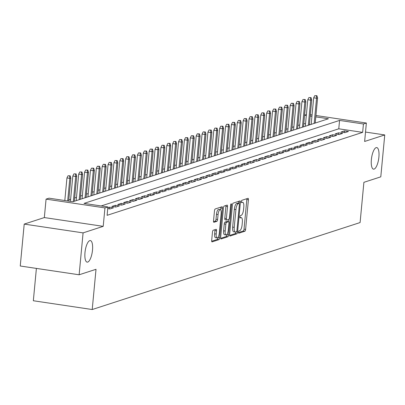 <?xml version="1.0" encoding="UTF-8"?>
<svg xmlns="http://www.w3.org/2000/svg" width="405" height="405" viewBox="0 0 405 405"><rect width="100%" height="100%" fill="white"/><g stroke="black" fill="none" stroke-linecap="round" stroke-linejoin="round"><path stroke-width="0.61" d="M238.464 232.192A1.169 0.385 98.5 0 0 238.697 233.219A1.169 0.385 98.5 0 0 238.758 233.214L244.888 231.225A1.671 0.552 98.5 0 0 245.617 229.392L248.417 199.776A1.671 0.552 98.5 0 0 248.088 198.313A1.671 0.552 98.5 0 0 247.997 198.318L241.871 200.308A1.169 0.385 98.5 0 0 241.36 201.594A1.169 0.385 98.5 0 0 241.588 202.616A1.169 0.385 98.5 0 0 241.653 202.611L242.443 202.353A5.351 1.762 98.5 0 1 242.737 202.328A5.351 1.762 98.5 0 1 243.795 207.021L243.562 209.486A5.351 1.762 98.5 0 1 241.218 215.354L240.423 215.612A1.169 0.385 98.5 0 0 239.912 216.893A1.169 0.385 98.5 0 0 240.145 217.92A1.169 0.385 98.5 0 0 240.206 217.915L241 217.657A5.351 1.762 98.5 0 1 241.289 217.627A5.351 1.762 98.5 0 1 242.347 222.32L242.114 224.79A5.351 1.762 98.5 0 1 239.77 230.653L238.975 230.911A1.169 0.385 98.5 0 0 238.464 232.192M92.502 250.133A10.905 3.584 98.5 0 0 90.35 240.57A10.905 3.584 98.5 0 0 84.984 252.573A10.905 3.584 98.5 0 0 87.136 262.136A10.905 3.584 98.5 0 0 92.502 250.133M378.893 157.145A10.905 3.584 98.5 0 0 376.741 147.582A10.905 3.584 98.5 0 0 371.375 159.585A10.905 3.584 98.5 0 0 373.526 169.148A10.905 3.584 98.5 0 0 378.893 157.145M213.202 230.268A1.671 0.552 98.5 0 0 212.468 232.1L211.683 240.413A1.671 0.552 98.5 0 0 212.012 241.876A1.671 0.552 98.5 0 0 212.104 241.871L218.908 239.659A1.671 0.552 98.5 0 0 219.642 237.826L222.441 208.21A1.671 0.552 98.5 0 0 222.112 206.747A1.671 0.552 98.5 0 0 222.021 206.752L215.217 208.965A1.671 0.552 98.5 0 0 214.483 210.797L213.536 220.831A1.671 0.552 98.5 0 0 213.865 222.299A1.671 0.552 98.5 0 0 213.956 222.289L216.867 221.343A1.671 0.552 98.5 0 0 217.601 219.51L218.072 214.534A4.475 1.473 98.5 0 1 220.274 209.608A4.475 1.473 98.5 0 1 221.155 213.531L219.313 233.032A4.475 1.473 98.5 0 1 217.11 237.958A4.475 1.473 98.5 0 1 216.23 234.034L216.533 230.784A1.671 0.552 98.5 0 0 216.204 229.316A1.671 0.552 98.5 0 0 216.113 229.326L213.202 230.268M79.127 274.782L20.25 266.004L24.209 224.097L83.086 232.88L79.127 274.782L96.015 269.3L92.213 309.531L360.096 222.553L363.898 182.321L380.791 176.838L384.75 134.936L364.632 141.466L366.373 123.029L363.437 123.981L362.642 132.364L107.097 215.333L107.887 206.955L104.951 207.907L46.074 199.128L49.01 198.172L72.88 201.736L328.43 118.761L315.809 116.878M83.086 232.88L103.209 226.344L104.951 207.907M229.615 234.586A1.671 0.552 98.5 0 0 229.949 236.054A1.671 0.552 98.5 0 0 230.04 236.044L236.844 233.837A1.671 0.552 98.5 0 0 237.573 232.004L240.373 202.389A1.671 0.552 98.5 0 0 240.043 200.92A1.671 0.552 98.5 0 0 239.952 200.931L233.148 203.143A1.671 0.552 98.5 0 0 232.414 204.976L229.615 234.586M227.878 236.748L221.069 238.96A1.671 0.552 98.5 0 1 220.978 238.965A1.671 0.552 98.5 0 1 220.649 237.502L223.449 207.886A1.671 0.552 98.5 0 1 224.183 206.054L227.094 205.107A1.671 0.552 98.5 0 1 227.185 205.097A1.671 0.552 98.5 0 1 227.514 206.565L226.38 218.573A1.671 0.552 98.5 0 0 226.709 220.042A1.671 0.552 98.5 0 0 226.8 220.031L228.734 219.404A1.671 0.552 98.5 0 0 229.463 217.571L230.648 205.072A1.169 0.385 98.5 0 1 231.225 203.781A1.169 0.385 98.5 0 1 231.452 204.808L228.607 234.915A1.671 0.552 98.5 0 1 227.878 236.748L226.284 236.51L220.654 238.337M384.75 134.936L365.518 132.065M344.938 132.643L348.462 131.498L344.483 130.906L340.959 132.05L344.938 132.643M339.061 134.551L342.589 133.407L338.61 132.815L335.087 133.959L339.061 134.551M333.188 136.46L336.712 135.316L332.733 134.723L329.209 135.867L333.188 136.46M327.316 138.368L330.839 137.224L326.86 136.632L323.337 137.776L327.316 138.368M321.438 140.277L324.962 139.133L320.988 138.535L317.459 139.679L321.438 140.277M315.566 142.18L319.089 141.036L315.11 140.444L311.587 141.588L315.566 142.18M309.688 144.089L313.217 142.945L309.238 142.352L305.714 143.497L309.688 144.089M303.816 145.997L307.339 144.853L303.36 144.261L299.837 145.405L303.816 145.997M297.938 147.906L301.467 146.762L297.488 146.165L293.964 147.309L297.938 147.906M292.066 149.81L295.589 148.665L291.615 148.073L288.087 149.217L292.066 149.81M286.193 151.718L289.717 150.574L285.738 149.982L282.214 151.126L286.193 151.718M280.316 153.627L283.839 152.482L279.865 151.89L276.337 153.034L280.316 153.627M274.443 155.535L277.967 154.391L273.988 153.799L270.464 154.943L274.443 155.535M268.566 157.444L272.094 156.3L268.115 155.702L264.592 156.846L268.566 157.444M262.693 159.347L266.217 158.203L262.238 157.611L258.714 158.755L262.693 159.347M256.821 161.256L260.344 160.112L256.365 159.519L252.841 160.663L256.821 161.256M250.943 163.164L254.467 162.02L250.493 161.428L246.964 162.572L250.943 163.164M245.071 165.073L248.594 163.929L244.615 163.331L241.091 164.476L245.071 165.073M239.193 166.976L242.722 165.832L238.742 165.24L235.214 166.384L239.193 166.976M233.32 168.885L236.844 167.741L232.865 167.149L229.341 168.293L233.32 168.885M227.443 170.794L230.971 169.649L226.992 169.057L223.469 170.201L227.443 170.794M221.57 172.702L225.094 171.558L221.115 170.966L217.591 172.11L221.57 172.702M215.698 174.611L219.221 173.461L215.242 172.869L211.719 174.013L215.698 174.611M209.82 176.514L213.344 175.37L209.37 174.778L205.841 175.922L209.82 176.514M203.948 178.423L207.471 177.279L203.492 176.686L199.969 177.83L203.948 178.423M198.07 180.331L201.599 179.187L197.62 178.595L194.096 179.739L198.07 180.331M192.198 182.24L195.721 181.096L191.742 180.498L188.219 181.642L192.198 182.24M186.325 184.143L189.849 182.999L185.87 182.407L182.346 183.551L186.325 184.143M180.448 186.052L183.971 184.908L179.997 184.315L176.469 185.46L180.448 186.052M174.575 187.96L178.099 186.816L174.12 186.224L170.596 187.368L174.575 187.96M168.698 189.869L172.221 188.725L168.247 188.128L164.719 189.277L168.698 189.869M162.825 191.778L166.349 190.628L162.37 190.036L158.846 191.18L162.825 191.778M156.948 193.681L160.476 192.537L156.497 191.945L152.974 193.089L156.948 193.681M151.075 195.59L154.599 194.446L150.619 193.853L147.096 194.997L151.075 195.59M145.203 197.498L148.726 196.354L144.747 195.762L141.223 196.906L145.203 197.498M139.325 199.407L142.849 198.263L138.874 197.665L135.346 198.809L139.325 199.407M133.453 201.31L136.976 200.166L132.997 199.574L129.473 200.718L133.453 201.31M127.575 203.219L131.104 202.075L127.124 201.482L123.596 202.627L127.575 203.219M121.703 205.127L125.226 203.983L121.247 203.391L117.723 204.535L121.703 205.127M115.825 207.036L119.353 205.892L115.374 205.294L111.851 206.444L115.825 207.036M107.73 208.61L109.952 208.94L113.476 207.795L109.497 207.203L107.811 207.75M362.642 132.364L338.772 128.805L101.164 205.953M299.735 124.892L297.913 125.484M293.858 126.8L292.04 127.388M287.985 128.704L286.163 129.296M282.113 130.612L280.29 131.205M276.235 132.521L274.418 133.113M270.363 134.43L268.54 135.017M264.485 136.333L262.668 136.925M258.613 138.242L256.79 138.834M252.735 140.15L250.918 140.743M246.863 142.059L245.04 142.651M240.99 143.967L239.168 144.555M235.113 145.871L233.295 146.463M229.24 147.779L227.418 148.372M223.363 149.688L221.545 150.28M217.49 151.597L215.668 152.184M211.618 153.5L209.795 154.092M205.74 155.409L203.917 156.001M199.868 157.317L198.045 157.91M193.99 159.226L192.173 159.818M188.117 161.134L186.295 161.722M182.24 163.038L180.422 163.63M176.367 164.946L174.545 165.539M170.495 166.855L168.672 167.447M164.617 168.763L162.8 169.351M158.745 170.667L156.922 171.259M152.867 172.576L151.05 173.168M146.995 174.484L145.172 175.076M141.117 176.393L139.3 176.98M135.245 178.301L133.422 178.888M129.372 180.205L127.55 180.797M123.495 182.113L121.677 182.706M117.622 184.022L115.8 184.614M111.745 185.93L109.927 186.518M105.872 187.834L104.05 188.426M100 189.743L98.177 190.335M94.122 191.651L92.299 192.243M88.249 193.56L86.427 194.147M82.372 195.463L80.555 196.055M76.499 197.372L74.677 197.964M70.622 199.28L68.804 199.873M310.488 124.583L309.405 124.421M305.527 123.844L303.785 123.586M36.394 268.409L33.337 300.748L92.213 309.531M103.209 226.344L44.332 217.566L24.209 224.097M44.332 217.566L46.074 199.128M306.322 115.466L304.58 115.202L306.403 114.605M363.437 123.981L339.567 120.422L84.017 203.396L107.887 206.955M310.326 114.671L312.063 114.929M315.94 115.506L366.373 123.029M311.936 116.301L310.195 116.043M338.772 128.805L339.567 120.422M344.483 130.906L344.331 132.556M338.61 132.815L338.453 134.46M332.733 134.723L332.581 136.369M326.86 136.632L326.703 138.277M320.988 138.535L320.831 140.186M315.11 140.444L314.953 142.089M309.238 142.352L309.081 143.998M303.36 144.261L303.208 145.906M297.488 146.165L297.331 147.815M291.615 148.073L291.458 149.723M285.738 149.982L285.581 151.627M279.865 151.89L279.708 153.535M273.988 153.799L273.836 155.444M268.115 155.702L267.958 157.353M262.238 157.611L262.086 159.256M256.365 159.519L256.208 161.165M250.493 161.428L250.336 163.073M244.615 163.331L244.458 164.982M238.742 165.24L238.585 166.885M232.865 167.149L232.713 168.794M226.992 169.057L226.835 170.702M221.115 170.966L220.963 172.611M215.242 172.869L215.085 174.52M209.37 174.778L209.213 176.423M203.492 176.686L203.335 178.332M197.62 178.595L197.463 180.24M191.742 180.498L191.59 182.149M185.87 182.407L185.713 184.052M179.997 184.315L179.84 185.961M174.12 186.224L173.963 187.869M168.247 188.128L168.09 189.778M162.37 190.036L162.218 191.686M156.497 191.945L156.34 193.59M150.619 193.853L150.468 195.499M144.747 195.762L144.59 197.407M138.874 197.665L138.718 199.316M132.997 199.574L132.84 201.219M127.124 201.482L126.968 203.128M121.247 203.391L121.095 205.036M115.374 205.294L115.217 206.945M109.497 207.203L109.345 208.853M238.454 232.561L243.294 230.987A1.671 0.552 98.5 0 0 244.028 229.154L246.827 199.538A1.671 0.552 98.5 0 0 246.822 198.703M238.666 203.361L238.783 202.151A1.671 0.552 98.5 0 0 238.778 201.31M229.62 235.427L235.249 233.599A1.671 0.552 98.5 0 0 235.968 231.888M236.424 231.741A1.169 0.385 98.5 0 0 236.94 230.455L239.395 204.459A1.169 0.385 98.5 0 0 239.163 203.437A1.169 0.385 98.5 0 0 239.102 203.442L238.267 203.71A5.351 1.762 98.5 0 0 235.923 209.577L234.242 227.347A5.351 1.762 98.5 0 0 235.3 232.04A5.351 1.762 98.5 0 0 235.589 232.009L236.424 231.741M237.634 203.224A1.169 0.385 98.5 0 0 237.573 203.199A1.169 0.385 98.5 0 0 237.512 203.204L239.102 203.442M235.3 232.04L233.705 231.802A5.351 1.762 98.5 0 1 232.652 227.109L234.333 209.339A5.351 1.762 98.5 0 1 236.672 203.477L237.512 203.204M226.623 220.006L225.21 219.793A1.671 0.552 98.5 0 1 225.119 219.804A1.671 0.552 98.5 0 1 224.79 218.335L225.924 206.327A1.671 0.552 98.5 0 0 225.919 205.487M228.45 219.495L228.248 221.646M227.058 234.257L227.018 234.677L228.607 234.915M225.2 231.037A4.475 1.473 98.5 0 0 226.086 234.961A4.475 1.473 98.5 0 0 228.288 230.035L228.936 223.165A1.671 0.552 98.5 0 0 228.607 221.702A1.671 0.552 98.5 0 0 228.516 221.707L226.582 222.335A1.671 0.552 98.5 0 0 225.853 224.167L225.2 231.037L223.611 230.799A4.475 1.473 98.5 0 0 224.492 234.723L226.086 234.961M227.099 221.5A1.671 0.552 98.5 0 0 227.013 221.464A1.671 0.552 98.5 0 0 226.921 221.474L228.516 221.707M223.611 230.799L224.259 223.93A1.671 0.552 98.5 0 1 224.993 222.097L226.921 221.474M226.284 236.51A1.671 0.552 98.5 0 0 227.018 234.677M217.11 237.958L215.521 237.72A4.475 1.473 98.5 0 1 214.635 233.796L214.944 230.546A1.671 0.552 98.5 0 0 214.939 229.706M220.274 209.608L218.68 209.375A4.475 1.473 98.5 0 0 216.478 214.296L218.072 214.534M213.541 221.672L215.278 221.11A1.671 0.552 98.5 0 0 216.007 219.277L216.478 214.296M220.669 209.871L220.852 207.973A1.671 0.552 98.5 0 0 220.846 207.137M211.688 241.248L217.318 239.421A1.671 0.552 98.5 0 0 218.052 237.588L218.082 237.254M316.938 95.707L314.761 95.661L316.938 95.707L317.606 97.904L316.548 98.248L313.683 97.823L311.172 124.365M316.351 95.899L316.548 98.248L314.169 123.388M317.606 97.904L315.227 123.049M313.683 97.823L314.761 95.661M311.065 97.615L308.883 97.57L311.065 97.615L311.728 99.812L310.67 100.156L307.805 99.731L305.299 126.269M310.478 97.807L310.67 100.156L308.296 125.297M311.728 99.812L309.354 124.953M307.805 99.731L308.883 97.57M305.188 99.524L303.011 99.478L305.188 99.524L305.856 101.721L304.798 102.065L301.933 101.635L299.422 128.177M304.6 99.716L304.798 102.065L302.419 127.205M305.856 101.721L303.477 126.861M301.933 101.635L303.011 99.478M299.315 101.432L297.133 101.382L299.315 101.432L299.978 103.629L298.92 103.974L296.06 103.543L293.549 130.086M298.728 101.62L298.92 103.974L296.546 129.114M299.978 103.629L297.604 128.77M296.06 103.543L297.133 101.382M293.438 103.336L291.261 103.29L293.438 103.336L294.106 105.538L293.048 105.877L290.183 105.452L287.677 131.995M292.85 103.528L293.048 105.877L290.674 131.018M294.106 105.538L291.727 130.678M290.183 105.452L291.261 103.29M287.565 105.244L285.388 105.199L287.565 105.244L288.228 107.441L287.175 107.786L284.31 107.36L281.799 133.898M286.978 105.437L287.175 107.786L284.796 132.926M288.228 107.441L285.854 132.582M284.31 107.36L285.388 105.199M281.693 107.153L279.511 107.107L281.693 107.153L282.356 109.35L281.298 109.694L278.432 109.269L275.926 135.807M281.105 107.345L281.298 109.694L278.923 134.835M282.356 109.35L279.982 134.49M278.432 109.269L279.511 107.107M275.815 109.061L273.638 109.016L275.815 109.061L276.483 111.259L275.425 111.603L272.56 111.172L270.049 137.715M275.228 109.249L275.425 111.603L273.046 136.743M276.483 111.259L274.104 136.399M272.56 111.172L273.638 109.016M269.943 110.97L267.761 110.919L269.943 110.97L270.606 113.167L269.548 113.506L266.687 113.081L264.176 139.624M269.355 111.157L269.548 113.506L267.173 138.652M270.606 113.167L268.231 138.307M266.687 113.081L267.761 110.919M264.065 112.873L261.888 112.828L264.065 112.873L264.733 115.071L263.675 115.415L260.81 114.99L258.304 141.532M263.478 113.066L263.675 115.415L261.296 140.555M264.733 115.071L262.354 140.211M260.81 114.99L261.888 112.828M258.193 114.782L256.016 114.736L258.193 114.782L258.856 116.979L257.798 117.323L254.937 116.898L252.426 143.436M257.605 114.974L257.798 117.323L255.423 142.464M258.856 116.979L256.481 142.12M254.937 116.898L256.016 114.736M252.315 116.691L250.138 116.645L252.315 116.691L252.983 118.888L251.925 119.232L249.06 118.802L246.554 145.344M251.728 116.883L251.925 119.232L249.551 144.372M252.983 118.888L250.604 144.028M249.06 118.802L250.138 116.645M246.442 118.599L244.266 118.549L246.442 118.599L247.106 120.796L246.053 121.141L243.187 120.71L240.676 147.253M245.855 118.786L246.053 121.141L243.673 146.281M247.106 120.796L244.731 145.937M243.187 120.71L244.266 118.549M240.57 120.503L238.388 120.457L240.57 120.503L241.233 122.705L240.175 123.044L237.31 122.619L234.804 149.161M239.983 120.695L240.175 123.044L237.801 148.184M241.233 122.705L238.859 147.845M237.31 122.619L238.388 120.457M234.692 122.411L232.516 122.366L234.692 122.411L235.361 124.608L234.303 124.953L231.437 124.527L228.926 151.065M234.105 122.604L234.303 124.953L231.923 150.093M235.361 124.608L232.981 149.749M231.437 124.527L232.516 122.366M228.82 124.32L226.638 124.274L228.82 124.32L229.483 126.517L228.425 126.861L225.565 126.431L223.054 152.974M228.233 124.512L228.425 126.861L226.051 152.002M229.483 126.517L227.109 151.657M225.565 126.431L226.638 124.274M222.942 126.228L220.765 126.183L222.942 126.228L223.611 128.425L222.553 128.77L219.687 128.339L217.181 154.882M222.355 126.416L222.553 128.77L220.173 153.91M223.611 128.425L221.231 153.566M219.687 128.339L220.765 126.183M217.07 128.132L214.893 128.086L217.07 128.132L217.733 130.334L216.68 130.673L213.815 130.248L211.304 156.791M216.483 128.324L216.68 130.673L214.301 155.819M217.733 130.334L215.359 155.474M213.815 130.248L214.893 128.086M211.197 130.04L209.015 129.995L211.197 130.04L211.861 132.238L210.802 132.582L207.937 132.157L205.431 158.694M210.605 130.233L210.802 132.582L208.428 157.722M211.861 132.238L209.486 157.378M207.937 132.157L209.015 129.995M205.32 131.949L203.143 131.903L205.32 131.949L205.988 134.146L204.93 134.49L202.065 134.065L199.554 160.603M204.733 132.141L204.93 134.49L202.551 159.631M205.988 134.146L203.609 159.286M202.065 134.065L203.143 131.903M199.447 133.858L197.265 133.812L199.447 133.858L200.11 136.055L199.052 136.399L196.187 135.969L193.681 162.511M198.86 134.045L199.052 136.399L196.678 161.539M200.11 136.055L197.736 161.195M196.187 135.969L197.265 133.812M193.57 135.766L191.393 135.715L193.57 135.766L194.238 137.963L193.18 138.307L190.315 137.877L187.804 164.42M192.982 135.953L193.18 138.307L190.801 163.448M194.238 137.963L191.859 163.104M190.315 137.877L191.393 135.715M187.697 137.67L185.515 137.624L187.697 137.67L188.36 139.867L187.302 140.211L184.442 139.786L181.931 166.328M187.11 137.862L187.302 140.211L184.928 165.351M188.36 139.867L185.986 165.012M184.442 139.786L185.515 137.624M181.82 139.578L179.643 139.533L181.82 139.578L182.488 141.775L181.43 142.12L178.565 141.694L176.059 168.232M181.232 139.771L181.43 142.12L179.056 167.26M182.488 141.775L180.109 166.916M178.565 141.694L179.643 139.533M175.947 141.487L173.77 141.441L175.947 141.487L176.61 143.684L175.557 144.028L172.692 143.598L170.181 170.14M175.36 141.679L175.557 144.028L173.178 169.168M176.61 143.684L174.236 168.824M172.692 143.598L173.77 141.441M170.075 143.395L167.893 143.345L170.075 143.395L170.738 145.592L169.68 145.937L166.814 145.506L164.308 172.049M169.487 143.583L169.68 145.937L167.305 171.077M170.738 145.592L168.364 170.733M166.814 145.506L167.893 143.345M164.197 145.299L162.02 145.253L164.197 145.299L164.865 147.501L163.807 147.84L160.942 147.415L158.431 173.958M163.61 145.491L163.807 147.84L161.428 172.981M164.865 147.501L162.486 172.641M160.942 147.415L162.02 145.253M158.325 147.207L156.143 147.162L158.325 147.207L158.988 149.404L157.93 149.749L155.069 149.323L152.558 175.861M157.737 147.4L157.93 149.749L155.555 174.889M158.988 149.404L156.613 174.545M155.069 149.323L156.143 147.162M152.447 149.116L150.27 149.07L152.447 149.116L153.115 151.313L152.057 151.657L149.192 151.232L146.686 177.77M151.86 149.308L152.057 151.657L149.678 176.798M153.115 151.313L150.736 176.453M149.192 151.232L150.27 149.07M146.575 151.024L144.398 150.979L146.575 151.024L147.238 153.222L146.18 153.566L143.319 153.136L140.808 179.678M145.987 151.212L146.18 153.566L143.805 178.706M147.238 153.222L144.863 178.362M143.319 153.136L144.398 150.979M140.697 152.933L138.52 152.882L140.697 152.933L141.365 155.13L140.307 155.469L137.442 155.044L134.936 181.587M140.11 153.12L140.307 155.469L137.933 180.615M141.365 155.13L138.986 180.271M137.442 155.044L138.52 152.882M134.825 154.837L132.648 154.791L134.825 154.837L135.488 157.034L134.435 157.378L131.569 156.953L129.058 183.495M134.237 155.029L134.435 157.378L132.055 182.518M135.488 157.034L133.113 182.179M131.569 156.953L132.648 154.791M128.952 156.745L126.77 156.7L128.952 156.745L129.615 158.942L128.557 159.286L125.692 158.861L123.186 185.399M128.365 156.938L128.557 159.286L126.183 184.427M129.615 158.942L127.241 184.083M125.692 158.861L126.77 156.7M123.074 158.654L120.898 158.608L123.074 158.654L123.743 160.851L122.685 161.195L119.819 160.765L117.308 187.307M122.487 158.846L122.685 161.195L120.305 186.335M123.743 160.851L121.363 185.991M119.819 160.765L120.898 158.608M117.202 160.562L115.02 160.512L117.202 160.562L117.865 162.759L116.807 163.104L113.947 162.673L111.436 189.216M116.615 160.75L116.807 163.104L114.433 188.244M117.865 162.759L115.491 187.9M113.947 162.673L115.02 160.512M111.324 162.466L109.147 162.42L111.324 162.466L111.993 164.668L110.935 165.007L108.069 164.582L105.563 191.125M110.737 162.658L110.935 165.007L108.56 190.148M111.993 164.668L109.613 189.808M108.069 164.582L109.147 162.42M105.452 164.374L103.275 164.329L105.452 164.374L106.115 166.571L105.062 166.916L102.197 166.49L99.686 193.028M104.865 164.567L105.062 166.916L102.683 192.056M106.115 166.571L103.741 191.712M102.197 166.49L103.275 164.329M99.579 166.283L97.397 166.237L99.579 166.283L100.243 168.48L99.184 168.824L96.319 168.399L93.813 194.937M98.987 166.475L99.184 168.824L96.81 193.965M100.243 168.48L97.868 193.62M96.319 168.399L97.397 166.237M93.702 168.191L91.525 168.146L93.702 168.191L94.37 170.389L93.312 170.733L90.447 170.302L87.936 196.845M93.115 168.379L93.312 170.733L90.933 195.873M94.37 170.389L91.991 195.529M90.447 170.302L91.525 168.146M87.829 170.1L85.647 170.049L87.829 170.1L88.493 172.297L87.434 172.636L84.569 172.211L82.063 198.754M87.242 170.287L87.434 172.636L85.06 197.782M88.493 172.297L86.118 197.438M84.569 172.211L85.647 170.049M81.952 172.003L79.775 171.958L81.952 172.003L82.62 174.201L81.562 174.545L78.697 174.12L76.186 200.662M81.364 172.196L81.562 174.545L79.183 199.685M82.62 174.201L80.241 199.346M78.697 174.12L79.775 171.958M76.079 173.912L73.897 173.867L76.079 173.912L76.742 176.109L75.684 176.453L72.824 176.028L70.424 201.366M75.492 174.104L75.684 176.453L73.31 201.594M76.742 176.109L74.368 201.25M72.824 176.028L73.897 173.867M70.202 175.821L68.025 175.775L70.202 175.821L70.87 178.018L69.812 178.362L66.947 177.932L64.81 200.531M69.614 176.013L69.812 178.362L67.675 200.956M70.87 178.018L68.688 201.108M66.947 177.932L68.025 175.775M239.917 217.495L241 217.657M241.365 202.191L242.443 202.353M246.827 199.538L248.417 199.776M244.028 229.154L245.617 229.392M243.294 230.987L244.888 231.225M238.783 202.151L240.373 202.389M236.226 231.802L237.573 232.004M235.249 233.599L236.844 233.837M236.672 203.477L238.267 203.71M234.333 209.339L235.923 209.577M232.652 227.109L234.242 227.347M225.924 206.327L227.514 206.565M224.79 218.335L226.38 218.573M230.703 204.697L231.452 204.808M224.993 222.097L226.582 222.335M224.259 223.93L225.853 224.167M214.944 230.546L216.533 230.784M214.635 233.796L216.23 234.034M216.007 219.277L217.601 219.51M215.278 221.11L216.867 221.343M220.852 207.973L222.441 208.21M218.052 237.588L219.642 237.826M217.318 239.421L218.908 239.659M239.907 217.424L241.289 217.627M241.355 202.12L242.737 202.328M237.573 203.199L239.163 203.437M225.119 219.804L226.709 220.042M227.013 221.464L228.607 221.702"/></g></svg>
